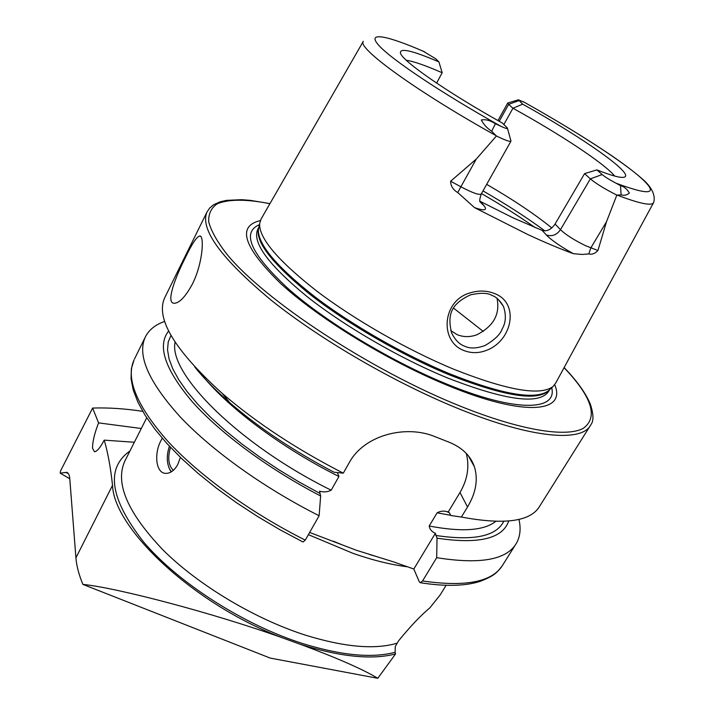 <?xml version="1.0" encoding="UTF-8"?>
<svg xmlns="http://www.w3.org/2000/svg" width="714" height="714" viewBox="0 0 714 714"><rect width="100%" height="100%" fill="white"/><g stroke="black" fill="none" stroke-linecap="round" stroke-linejoin="round"><path stroke-width="1.07" d="M487.385 350.003C479.326 353.341 471.463 353.501 463.805 350.485C439.235 341.337 442.144 300.398 470.214 292.856C479.023 290.196 487.314 290.5 495.097 293.775C519.399 303.227 512.5 339.971 487.385 350.003M464.466 346.129C469.812 348.78 476.666 348.575 485.056 345.496C494.606 339.9 500.291 334.42 502.112 329.065C505.905 322.674 506.351 315.097 503.45 306.342C499.836 300.308 496.069 296.712 492.169 295.551C488.01 292.82 480.754 292.597 470.401 294.864C452.783 303.325 446.598 312.812 451.614 332.929C455.05 339.891 459.325 344.291 464.466 346.129M180.383 457.335L177.822 464.403C174.493 470.356 170.539 473.337 165.969 473.373C155.643 473.56 153.894 453.301 161.078 440.386L162.283 438.235M142.738 411.353C125.066 408.64 108.358 407.542 92.624 408.06L60.503 470.999L60.208 473.177L66.509 472.365C68.357 472.65 69.445 474.792 69.785 478.791L75.925 557.848L112.526 485.315C110.563 467.152 107.787 452.105 104.208 440.145C100.317 447.616 97.05 451.489 94.418 451.757L92.588 448.294C92.418 442.162 94.409 433.693 98.586 422.884L141.292 428.507M282.744 637.95C214.325 613.397 117.792 587.943 82.886 584.391L270.213 658.076L377.786 678.3C363.399 669.589 338.525 658.603 303.164 645.34L282.744 637.95C194.708 604.829 113.874 528.958 112.526 485.315M377.786 678.3L395.565 653.935C372.565 659.932 341.783 657.023 303.236 645.215L299.925 644.135M185.408 257.558C191.763 244.188 196.502 237.003 199.625 236.004C204.507 234.87 203.035 263.038 192.396 284.065C185.319 296.979 179.178 303.379 173.975 303.272C165.8 302.807 174.957 278.049 185.408 257.558M573.36 253.693C560.481 246.482 551.44 240.216 546.255 234.897C551.886 236.816 556.617 235.093 560.454 229.703L590.353 178.875C596.011 183.587 604.472 188.799 615.727 194.529L616.842 195.074L606.507 221.724L597.939 250.525C594.923 253.64 591.879 254.773 588.809 253.925L582.267 254.452L573.36 253.693C559.999 248.82 544.809 242.421 527.78 234.513L474.56 207.649L457.754 192.566L460.869 186.791L450.65 181.222C450.641 185.943 453.006 189.728 457.754 192.566M524.674 102.459L518.4 99.808L522.675 104.155C582.544 137.454 635.326 174.377 624.179 177.188C620.734 178.152 611.639 175.715 596.895 169.896L584.596 173.618L555.073 224.009C551.279 229.533 546.978 231.675 542.167 230.408L513.196 217.913L480.415 201.464L484.074 205.802C487.608 210.398 484.44 211.014 474.56 207.649M518.766 100.692L508.663 104.351L507.725 103.021L518.186 99.871M450.802 330.662L457.094 334.616C463.324 337.186 469.866 337.258 476.702 334.839C493.49 326.378 500.264 314.231 497.024 298.398M261.029 219.144L259.601 223.732C259.048 238.289 277.987 260.655 316.427 290.812C354.242 319.595 407.471 350.038 453.524 369.138C507.252 390.442 540.453 396.208 553.127 386.435L555.84 382.847L653.444 202.883M260.324 220.59C236.62 226.168 243.456 247.196 280.843 283.672C319.051 318.73 388.719 361.4 448.231 385.658C524.344 417.065 566.746 412.612 554.707 384.748M309.644 532.448L356.411 550.28L392.995 561.704L413.825 569.013L419.305 581.874L420.394 582.731L422.545 580.964L436.691 557.679L437.03 538.178L435.37 533.304C431.774 531.769 429.712 529.333 429.194 526.004L437.102 512.831C440.199 511.099 443.456 510.697 446.875 511.626L449.418 512.839L450.739 515.499L461.396 517.043L467.527 506.967C476.006 492.785 478.291 479.362 474.382 466.697C470.481 455.514 461.806 447.25 448.374 441.921L435.094 436.709C406.409 424.562 364.372 434.683 349.28 462.592L343.282 473.159L334.054 472.231C293.802 451.105 259.03 427.927 229.756 402.696L222.286 393.468C256.13 422.554 296.462 449.115 343.282 473.159M461.396 517.043C504.932 525.174 531.082 521.461 539.864 505.905L589.898 426.249M436.62 83.101L442.162 72.748C425.535 65.483 413.567 61.315 406.266 60.235M584.596 173.618L590.353 178.875L602.161 174.564C605.195 177.063 609.827 179.946 616.075 183.221L620.502 185.613C624.116 186.595 627.062 189.067 629.329 193.012C627.142 195.127 624.411 195.752 621.126 194.895L616.842 195.074M446.098 585.328L440.226 594.86L429.757 607.962C420.948 615.209 410.586 626.124 398.662 640.708L395.297 646.456L395.11 652.275C372.289 658.37 341.631 655.514 303.155 643.707C243.769 624.92 178.268 582.874 143.603 542.006C109.911 498.765 105.36 468.42 129.957 450.962M92.624 408.06L98.586 422.884M60.208 473.177L69.776 478.764M134.357 442.252L104.208 440.145M395.565 653.935L395.11 652.275M422.733 50.953L435.594 58.691L438.923 61.904C412.281 50.471 399.465 47.561 400.483 53.193C402.535 61.145 446.821 92.026 502.344 123.04L507.386 127.984C507.957 129.118 505.762 128.538 500.782 126.226L495.427 123.781C490.322 120.416 485.618 119.149 481.316 119.979C483.574 124.432 487.019 128.19 491.643 131.251L496.426 135.972L476.265 159.088L450.65 181.222M602.161 174.564L596.895 169.896M614.709 176.081C604.579 163.551 559.856 134.107 512.947 108.26L522.675 104.155M442.162 72.748L438.923 61.904M503.87 124.513L512.947 108.26L508.663 104.351L499.238 121.291M551.788 227.936C534.759 214.155 513.054 199.634 486.68 184.355M436.691 557.679C480.37 564.667 506.985 559.794 516.525 543.059C520.211 536.419 521.024 528.53 518.962 519.399M437.03 538.178C478.719 544.425 502.611 538.713 508.707 521.024M305.289 540.123L303.057 542.006L280.129 529.833L257.79 516.641L236.405 502.647L216.351 488.099L197.93 473.248L181.418 458.334L167.022 443.59L154.929 429.239L145.228 415.45L138.007 402.401L133.277 390.192L131.064 378.947L131.349 368.772L134.08 359.82C125.494 378.688 136.695 405.775 167.665 441.1C199.045 475.256 250.578 512.697 305.289 540.123L319.122 515.74C264.082 488.019 212.031 450.623 180.142 416.833C148.628 381.91 136.99 355.376 145.219 337.24C148.78 329.939 155.277 324.674 164.702 321.434M168.665 330.984C156.973 345.656 164.791 369.192 192.137 401.589C220.019 432.987 268.41 468.911 320.648 495.98L319.122 515.74M337.347 472.57L338.936 476.497L331.18 490.197C327.494 492.08 323.603 492.401 319.506 491.152L320.648 495.98M194.77 366.996C203.758 378.304 215.414 390.21 229.756 402.696M165.014 297.113L164.622 297.908C155.438 318.444 174.662 350.297 222.286 393.468M483.271 331.448L453.622 308.153M413.825 569.013L435.37 533.304M448.303 511.876L459.986 492.499C467.554 479.621 469.642 466.572 466.251 453.381M507.511 128.44L510.992 141.095C510.019 141.979 505.164 140.265 496.426 135.972M82.886 584.391C78.852 574.6 76.541 565.756 75.925 557.848M171.458 471.749L169.789 469.473C166.585 462.94 166.46 455.175 169.405 446.17M171.19 471.909L169.093 468.089M173.332 470.339C168.415 465.385 167.478 457.728 170.512 447.348M555.073 224.009L560.454 229.703C565.809 234.754 574.083 240.029 585.257 245.554L597.939 250.525M588.809 253.925L590.817 247.919L606.507 221.724M258.923 227.052L258.388 229.694C257.808 244.304 276.488 266.563 314.428 296.462C351.761 324.995 404.32 355.072 449.874 373.877C503.022 394.842 535.955 400.42 548.664 390.603L549.325 389.987M258.816 227.409C254.389 240.609 271.142 262.707 309.1 293.695C346.602 323.255 401.687 355.188 449.249 374.805C505.476 396.823 538.918 401.812 549.566 389.755M257.816 229.292L257.54 229.846C252.372 242.876 268.723 265.001 306.592 296.203C344.05 325.977 399.528 358.232 447.437 377.92C505.896 400.634 539.659 405.079 548.709 391.245L549.673 389.657M259.414 224.66C241.171 232.541 250.775 253.889 288.224 288.715C326.057 322.085 390.96 361.302 446.571 384.007C515.758 412.567 557.527 411.023 551.726 387.738M164.622 297.908L206.926 212.138C199.84 229.301 221.331 258.718 271.409 300.371C321.22 340.212 395.931 383.489 459.602 409.14C532.635 438.762 582.365 442.341 590.746 424.892C593.825 421.135 593.655 414.129 590.237 403.883C585.659 393.03 576.957 380.928 564.122 367.567M269.91 203.704C246.455 199.045 228.935 199.063 217.342 203.731C211.201 207.836 208.327 213.888 208.72 221.902C211.148 231.024 217.279 241.876 227.106 254.479C264.394 300.192 370.271 370.093 460.137 406.096C520.756 430.542 566.184 437.575 583.213 428.391C598.475 417.351 592.093 397.109 564.069 367.665M308.394 534.652L353.091 553.386C373.136 560.338 391.29 564.81 407.551 566.809M617.012 195.047C640.092 203.856 652.337 206.284 653.747 202.33C656.327 192.709 647.598 183.489 642.966 179.526C634.907 172.377 624.188 164.229 610.791 155.081C586.239 138.454 557.652 120.987 525.04 102.682M125.084 460.628L124.62 461.547C114.945 483.556 127.868 513.161 163.39 550.342C198.849 585.426 254.719 618.895 305.405 635.139C344.077 647.071 374.547 649.794 396.814 643.287M65.715 472.373L68.321 473.525M260.905 219.359L363.301 41.332C356.554 47.624 415.869 91.035 496.275 135.785M424.66 51.863C386.89 35.352 365.907 31.157 378.857 45.446C391.638 59.619 441.547 93.079 500.782 126.226M616.075 183.221C652.899 196.877 660.057 194.101 637.531 174.885C615.62 156.741 570.54 128.101 523.076 101.593M422.545 580.964C466.296 587.31 493.16 581.785 503.129 564.381L515.41 544.836M435.763 535.455C473.534 541.096 496.194 536.392 503.745 521.345M134.518 358.928L145.219 337.24M170.967 335.357L168.209 342.024L167.54 349.878L169.048 358.856L172.806 368.897L178.848 379.884L187.166 391.691L197.716 404.16L210.389 417.119L225.044 430.363L241.493 443.689L259.477 456.871L278.728 469.678L298.916 481.896L319.711 493.303M175.108 342.184C167.951 373.279 239.065 444.858 331.18 490.197M429.194 526.004C461.806 532.233 483.985 530.689 495.73 521.39M437.102 512.831L450.632 515.276M199.759 372.271C224.901 405.204 280.004 447.098 338.936 476.497M544.844 230.863C526.941 217.654 506.324 204.329 483.003 190.897M535.17 227.614C519.007 216.217 501.112 204.864 481.495 193.574M467.527 506.967L459.986 492.499M621.126 194.895L620.502 185.613M546.255 234.897L542.167 230.408M484.074 205.802L479.897 201.794M510.965 141.158L481.254 194.003C479.326 195.324 472.525 192.914 460.869 186.791L476.265 159.088M491.643 131.251L495.427 123.781M199.625 236.004L200.688 236.45M507.725 103.021L497.97 120.577M549.271 390.031L553.127 386.435M258.879 227.275L259.601 223.732M257.79 229.346L258.87 227.23M341.399 544.523L333.322 541.203M125.075 460.655L146.718 417.761M66.509 472.365L67.759 472.918M502.147 565.97C497.14 571.994 495.882 575.252 480.165 581.357C465.198 586.158 445.277 586.613 420.394 582.731M377.84 556.956L369.45 554.483M448.526 511.938L446.875 511.635M269.963 203.597L250.382 200.366L241.627 199.688L226.499 200.366L220.242 201.785L213.673 204.722L209.693 208.015L206.926 212.138M474.382 466.697L468.214 455.603M498.408 299.55L503.45 306.342M481.218 194.074C479.835 198.322 479.415 200.884 479.942 201.759M169.789 469.473L170.164 470.365"/></g></svg>
